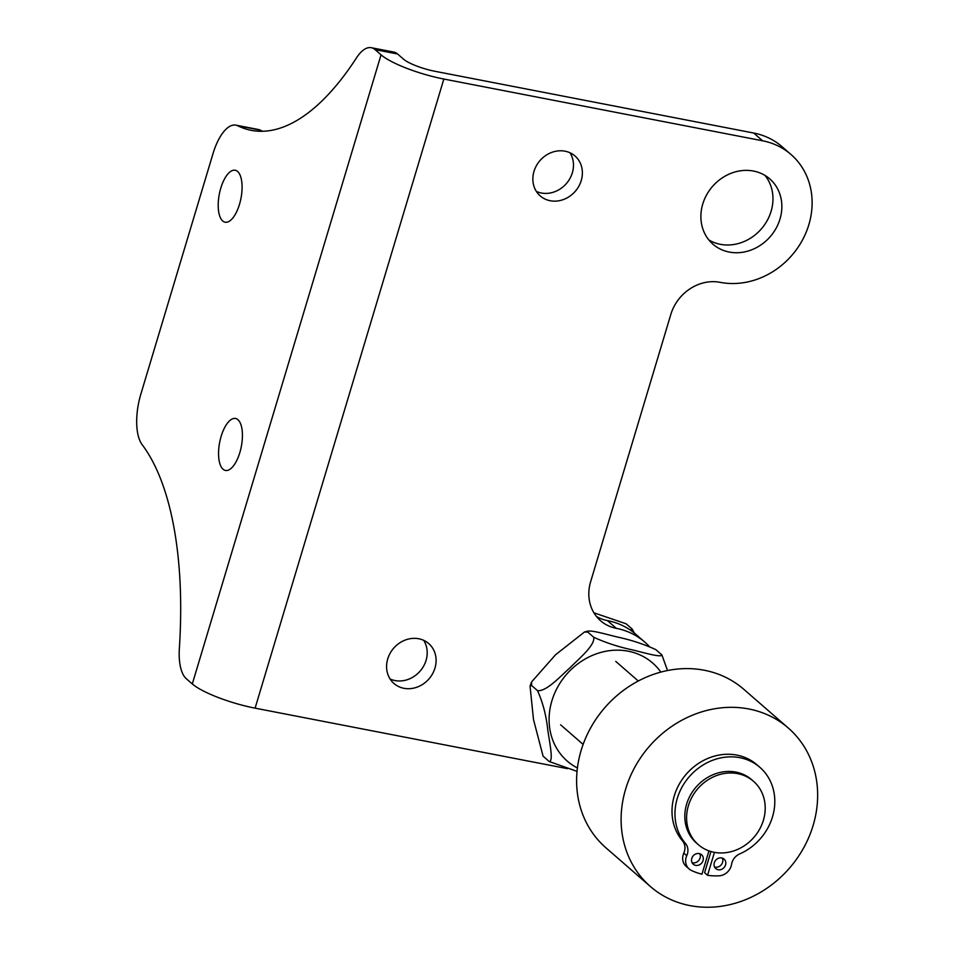 <?xml version="1.0" encoding="UTF-8"?>
<svg xmlns="http://www.w3.org/2000/svg" width="954" height="954" viewBox="0 0 954 954"><rect width="100%" height="100%" fill="white"/><g stroke="black" fill="none" stroke-linecap="round" stroke-linejoin="round"><path stroke-width="1.43" d="M698.316 844.66L696.539 843.121A42.012 37.134 -49 0 1 686.618 804.162A42.012 37.134 -49 0 1 751.704 779.728L753.481 781.278A42.012 37.134 -49 0 1 763.403 820.237A42.012 37.134 -49 0 1 698.316 844.66A42.012 37.134 -49 0 1 688.394 805.713A42.012 37.134 -49 0 1 753.481 781.278M725.553 864.932A6.308 5.569 -49 0 1 715.786 868.593A6.308 5.569 -49 0 1 715.727 860.186A6.308 5.569 -49 0 1 724.062 859.089A6.308 5.569 -49 0 1 725.553 864.932M714.57 866.995A6.308 5.569 131 0 0 722.583 862.344A6.308 5.569 131 0 0 722.309 858.099M703.05 860.568A6.308 5.569 -49 0 1 693.284 864.229A6.308 5.569 -49 0 1 693.224 855.821A6.308 5.569 -49 0 1 701.56 854.724A6.308 5.569 -49 0 1 703.05 860.568M692.067 862.643A6.308 5.569 131 0 0 700.081 857.992A6.308 5.569 131 0 0 699.819 853.747M708.929 850.873L701.941 874.198A68.02 60.114 -49 0 1 691.423 870.465A12.605 11.138 -49 0 1 689.146 868.987A12.605 11.138 -49 0 1 686.773 855.678A12.605 11.138 131 0 0 685.449 843.419A53.364 47.163 -49 0 1 691.722 774.064A53.364 47.163 -49 0 1 759.921 767.374A53.364 47.163 -49 0 1 739.696 853.925A12.605 11.138 131 0 0 731.563 864.348A12.605 11.138 -49 0 1 719.042 875.82A68.02 60.114 -49 0 1 707.558 875.295L714.439 852.351M689.146 868.987L686.188 866.411A12.605 11.138 -49 0 1 683.815 853.091A12.605 11.138 131 0 0 682.48 840.832A53.364 47.163 -49 0 1 688.752 771.476A53.364 47.163 -49 0 1 756.951 764.786L759.921 767.374M710.945 851.528L704.601 872.707L707.558 875.295M788.338 728.057L743.846 689.337A105.047 92.836 131 0 0 604.86 707.618A105.047 92.836 131 0 0 605.921 847.808L650.413 886.528A105.047 92.836 -49 0 1 649.352 746.35A105.047 92.836 -49 0 1 788.338 728.057A105.047 92.836 -49 0 1 810.614 832.866A105.047 92.836 -49 0 1 720.974 906.3A105.047 92.836 -49 0 1 650.413 886.528M632.275 629.199L634.386 633.098M630.332 630.069L632.216 629.127L626.086 623.773L593.913 612.814M661.945 655.016L667.514 670.543M577.039 771.357L549.277 761.566C553.725 761.34 549.361 741.341 547.787 729.929C546.237 715.5 542.814 702.418 537.531 690.66C546.582 691.626 560.368 676.291 570.015 667.776C578.947 658.63 595.177 645.429 593.734 637.26C605.635 642.71 618.419 646.895 632.085 649.817C642.96 652.393 662.326 658.129 661.671 654.754L661.873 654.945M661.671 654.754L655.744 649.591C643.831 644.129 631.047 639.943 617.393 637.022C606.517 634.446 587.139 628.71 587.795 632.097L584.468 632.025L555.562 654.754L531.557 681.967L531.605 685.497L530.066 686.153L533.489 719.531L543.076 756.14M584.468 632.025L587.843 631.047L587.795 632.097L593.734 637.26M531.605 685.497L537.531 690.66M543.339 756.403L549.277 761.566M762.604 140.787A75.628 66.84 -49 0 1 791.021 154.512L782.125 146.761A75.628 66.84 131 0 0 753.708 133.035L762.604 140.787L443.848 79.039L255.1 708.154A50.419 10.744 -163.3 0 1 192.303 683.946L186.328 678.747A42.012 17.506 101 0 1 179.364 648.255A299.162 124.616 101 0 0 142.11 444.6A42.012 17.506 101 0 1 140.81 394.264L213.052 153.487A42.012 17.506 101 0 1 235.865 125.141A42.012 17.506 101 0 1 237.761 125.785L260.263 130.138A42.012 17.506 -79 0 0 258.367 129.494L235.865 125.141M260.263 130.138A299.162 124.616 -79 0 0 262.708 131.27M753.708 133.035L434.952 71.288A25.209 5.378 -163.3 0 1 403.554 59.184L397.579 53.984A42.012 17.506 -79 0 0 393.763 52.053L371.273 47.7A42.012 17.506 101 0 1 375.077 49.632L381.051 54.831A50.419 10.744 -163.3 0 0 443.848 79.039M371.273 47.7A42.012 17.506 101 0 0 356.486 57.872A299.162 124.616 101 0 1 251.212 130.34A299.162 124.616 101 0 1 237.761 125.785M223.057 469.225A26.473 11.031 101 0 1 220.338 439.305A26.473 11.031 101 0 1 235.519 418.472A26.473 11.031 101 0 1 237.928 419.688A26.473 11.031 101 0 1 240.647 449.608A26.473 11.031 101 0 1 225.454 470.441A26.473 11.031 101 0 1 223.057 469.225M222.723 220.994A26.473 11.031 101 0 1 219.992 191.074A26.473 11.031 101 0 1 235.185 170.241A26.473 11.031 101 0 1 237.582 171.458A26.473 11.031 101 0 1 240.301 201.377A26.473 11.031 101 0 1 225.12 222.21A26.473 11.031 101 0 1 222.723 220.994M255.1 708.154L567.427 768.65M791.021 154.512A75.628 66.84 -49 0 1 802.016 240.849A75.628 66.84 -49 0 1 720.139 282.336A42.012 37.134 131 0 0 670.841 314.391L590.621 581.761A42.012 37.134 131 0 0 600.543 620.72A42.012 37.134 131 0 0 616.332 628.352A75.628 66.84 -49 0 1 644.749 642.078A75.628 66.84 -49 0 1 649.173 646.359M550.184 200.734A26.473 23.397 -49 0 1 540.238 195.928A26.473 23.397 -49 0 1 536.386 165.71A26.473 23.397 -49 0 1 565.054 151.197A26.473 23.397 -49 0 1 575 155.991A26.473 23.397 -49 0 1 578.839 186.221A26.473 23.397 -49 0 1 550.184 200.734M403.912 688.299A26.473 23.397 -49 0 1 393.966 683.493A26.473 23.397 -49 0 1 390.114 653.275A26.473 23.397 -49 0 1 418.77 638.763A26.473 23.397 -49 0 1 428.716 643.568A26.473 23.397 -49 0 1 432.567 673.786A26.473 23.397 -49 0 1 403.912 688.299M729.226 252.059A43.276 38.243 -49 0 1 712.96 244.2A43.276 38.243 -49 0 1 706.664 194.795A43.276 38.243 -49 0 1 753.517 171.052A43.276 38.243 -49 0 1 769.783 178.911A43.276 38.243 -49 0 1 776.079 228.316A43.276 38.243 -49 0 1 729.226 252.059M644.749 642.078L635.853 634.327A75.628 66.84 131 0 0 607.436 620.601A42.012 37.134 -49 0 1 596.441 616.451M536.351 191.408A26.473 23.397 131 0 0 541.288 192.994A26.473 23.397 131 0 0 568.155 181.308A26.473 23.397 131 0 0 569.979 152.771M390.079 678.986A26.473 23.397 131 0 0 395.004 680.56A26.473 23.397 131 0 0 421.871 668.885A26.473 23.397 131 0 0 423.707 640.337M708.846 239.943A43.276 38.243 131 0 0 720.318 244.307A43.276 38.243 131 0 0 765.466 223.439A43.276 38.243 131 0 0 765.001 175.429M683.815 853.091L686.773 855.678M682.48 840.832L685.449 843.419M660.836 672.105A65.027 57.467 131 0 0 656.996 667.299A65.027 57.467 131 0 0 564.363 676.982A65.027 57.467 131 0 0 577.408 767.97M192.303 683.946L381.051 54.831M616.332 628.352L607.436 620.601M375.077 49.632L397.579 53.984M638.286 681.013L615.771 661.408M583.121 744.406L560.594 724.801M530.066 686.153L531.557 681.967"/></g></svg>
